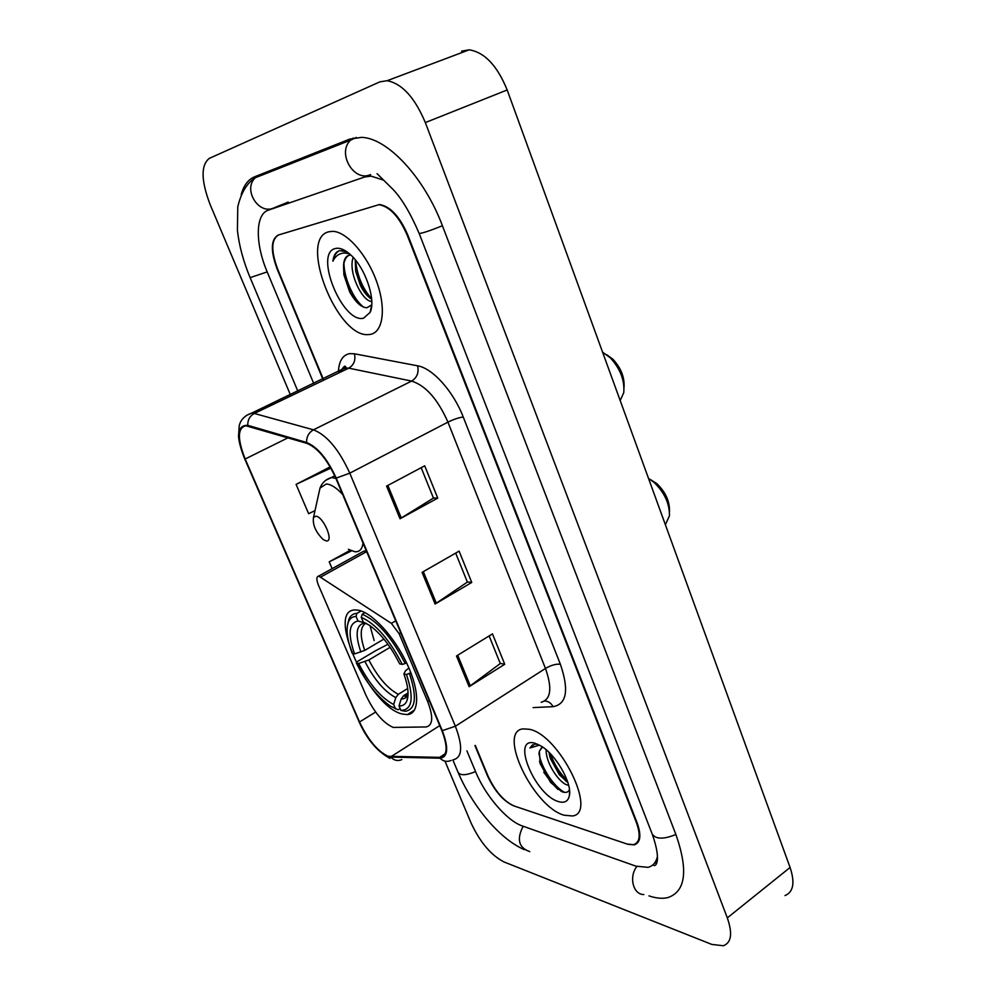 <?xml version="1.0" encoding="UTF-8"?>
<svg xmlns="http://www.w3.org/2000/svg" width="996" height="996" viewBox="0 0 996 996"><rect width="100%" height="100%" fill="white"/><g stroke="black" fill="none" stroke-linecap="round" stroke-linejoin="round"><path stroke-width="1.49" d="M393.208 727.416L426.238 726.943C433.011 725.287 433.472 716.784 427.62 701.433L399.147 633.717L391.366 623.359L318.695 576.074C316.367 576.634 316.28 579.66 318.446 585.175L365.893 695.121C374.023 712.215 383.124 722.984 393.208 727.416M402.322 714.032L407.339 714.593C419.565 713.92 419.926 691.162 407.09 663.946C394.428 636.73 371.745 612.179 358.05 610.162L355.335 609.963C324.845 609.403 369.566 707.098 402.322 714.032M475.291 745.394L487.916 775.809C495.049 791.148 503.752 801.195 514.011 805.951L627.206 844.073L633.556 844.658C639.905 842.467 640.851 835.096 636.407 822.559L407.19 235.143C399.135 216.655 389.697 206.508 378.891 204.69L278.556 234.956C271.173 239.389 270.887 250.805 277.685 269.194L323.19 378.854M383.647 180.176L371.11 176.13L364.636 176.989L268.335 210.181C255.15 214.227 255.163 243.796 267.214 271.958L313.69 383.41M466.912 750.872L475.702 771.962C485.264 795.468 506.902 820.816 522.253 825.933L635.884 866.147L647.998 867.342C652.99 866.072 656.152 862.374 657.485 856.261M444.975 761.143L471.133 823.132C480.134 842.317 491.053 855.253 503.889 861.901L711.767 944.407L723.382 945.752C731.4 942.702 732.707 933.414 727.317 917.889L425.329 122.583C414.797 97.558 402.073 83.602 387.145 80.701L379.887 81.846L209.272 158.389C200.731 165.236 201.043 180.65 210.168 204.653L290.322 394.603M784.997 895.578C793.414 892.105 795.119 882.73 790.089 867.466L507.176 89.976C497.265 65.661 484.591 52.278 469.178 49.825L461.571 51.157M442.734 755.827L443.008 756.474M648.981 895.877C656.24 898.355 662.614 898.902 668.092 897.521C685.646 891.333 688.323 870.516 676.097 835.059L442.461 225.868C424.421 177.537 387.531 138.033 361.585 137.361L349.733 139.116L254.578 176.815C248.153 179.504 243.684 185.443 241.194 194.631M543.741 772.161L550.987 782.072M564.022 815.201L572.351 815.973C598.285 813.558 559.403 734.675 529.362 729.284L522.987 728.873C497.216 731.574 533.258 806.748 564.022 815.201L572.351 815.973C598.285 813.558 559.403 734.675 529.362 729.284L522.987 728.873C497.216 731.574 533.258 806.748 564.022 815.201M370.026 334.432C382.962 332.676 386.498 308.984 376.749 281.88C367.163 254.764 346.558 231.446 332.589 231.333L328.618 231.819C298.227 238.99 336.897 337.457 368.122 334.594L370.026 334.432C382.962 332.676 386.498 308.984 376.749 281.88C367.163 254.764 346.558 231.446 332.589 231.333L328.618 231.819C298.227 238.99 336.897 337.457 368.122 334.594L370.026 334.432M388.179 756.3C377.633 751.32 368.084 739.879 359.531 721.976L245.165 459.007C237.247 438.775 237.509 427.695 245.95 425.778L306.843 443.345C317.487 447.69 327.124 459.281 335.764 478.105L441.813 730.529C447.976 746.689 447.49 755.64 440.344 757.371L388.179 756.3M388.49 757.035L439.995 758.205C448.051 757.097 448.81 747.909 442.286 730.653L336.212 478.105C327.348 458.795 317.463 446.918 306.556 442.461L247.743 425.317C237.085 424.981 236.102 436.211 244.804 459.019L359.145 721.863C367.898 740.202 377.683 751.93 388.49 757.035M474.943 745.618L487.405 775.647C494.539 790.986 503.229 801.021 513.475 805.764L627.866 844.297L634.24 844.882C640.577 842.691 641.536 835.32 637.091 822.783L407.787 234.981C399.732 216.481 390.295 206.321 379.476 204.516L278.108 235.106C270.738 239.526 270.451 250.93 277.249 269.318L322.791 379.04M456.492 655.978L492.485 633.879L504.735 664.27L469.128 686.68L456.492 655.978M386.585 486.098L424.719 465.817L437.742 498.112L400.031 518.767L386.585 486.098M422.08 572.351L459.119 551.137L471.743 582.461L435.115 604.012L422.08 572.351M330.162 466.887L296.073 484.392L308.611 513.687L314.997 510.637M350.53 550.116L329.203 561.831L332.116 568.666M471.743 582.461L467.323 581.938M455.67 553.104L467.373 582.075L435.115 604.012M437.742 498.112L433.397 497.988M421.171 467.697L433.447 498.087L400.031 518.767M504.735 664.27L500.229 663.386M489.136 635.934L500.291 663.548L469.128 686.68M329.203 561.831L351.949 550.664M296.073 484.392L330.846 468.083M568.654 785.334L566.5 784.724C558.071 781.536 545.459 761.828 546.206 749.814M567.869 782.52L559.316 774.739L550.452 758.641L548.908 752.266M542.521 746.975L539.334 751.258L541.861 747.274M558.544 801.606C564.483 803.349 568.094 801.394 569.363 795.742C572.376 783.491 556.142 754.868 541.239 746.129L534.989 743.253C510.438 735.733 534.74 795.231 558.544 801.606M539.334 751.258L540.255 763.895L550.614 782.42L561.495 791.509C565.342 793.115 567.957 792.579 569.326 789.915M537.678 744.211L534.454 744.149L529.959 747.996L539.508 745.108M529.959 747.996L532.486 744.871M564.67 792.393C554.573 787.425 541.152 768.277 538.911 753.051M567.122 780.304C559.764 773.17 554.212 764.343 550.464 753.835M557.959 789.467L551.722 782.981L539.521 761.218M566.525 781.711L560.611 775.299L549.543 755.491M410.875 672.773L406.48 674.491C414.174 698.009 412.319 709.974 400.927 710.409L399.023 705.927C402.87 706.139 405.534 704.321 407.015 700.487C409.057 694.461 408.024 685.597 403.89 673.894L405.472 670.806L408.933 668.03M408.049 692.967L403.666 695.656L401.151 699.018L399.023 705.927M400.131 708.554L398.151 709.787L390.519 706.201C377.596 697.076 366.217 682.671 356.369 662.975L357.116 661.705L375.741 650.649L387.954 644.275M370.002 625.637L374.16 640.577M356.045 616.412L358.012 621.006C348.824 623.01 347.679 633.991 354.564 653.936L352.26 653.438C347.069 639.469 345.811 628.937 348.476 621.815C349.97 618.367 352.497 616.561 356.045 616.412L356.879 613.362C353.194 613.548 350.58 615.441 349.023 619.039L347.791 623.845M357.016 613.362L361.175 610.971M365.022 612.64L362.22 614.246L361.249 617.321C375.803 623.807 389.461 639.494 402.222 664.407L405.185 663.548C391.814 637.365 377.484 620.931 362.22 614.246M405.185 663.548L406.53 662.738M400.927 710.409L405.559 711.281C415.818 709.177 417.112 696.627 409.443 673.645M402.222 664.407L399.645 663.846C390.967 646.541 381.007 633.755 369.777 625.488L363.216 621.94L361.249 617.321M403.89 673.894L406.48 674.491M354.564 653.936L364.735 650.4L383.933 639.071M366.304 623.347L358.012 621.006M356.369 662.975L358.685 663.498C369.255 684.103 380.92 697.773 393.669 704.496L395.574 708.953M390.108 647.325L368.831 659.975L358.685 663.498M393.669 704.496L395.786 697.636L398.3 694.299L407.688 688.522M665.365 524.718L669.461 515.779C669.623 503.54 664.432 492.348 653.874 482.213L648.533 478.454M669.474 511.782L669.486 511.01C669.623 500.976 665.365 491.825 656.738 483.546L650.127 479.4M315.695 516.214L313.454 517.584C312.557 524.967 315.819 532.3 323.252 539.608L326.252 540.94C334.395 542.297 323.252 516.065 315.695 516.214M620.197 400.579L623.77 392.586C624.741 380.248 620.247 368.645 610.262 357.776L602.592 352.198M624.019 387.556C624.741 377.484 621.043 368.047 612.951 359.27L606.651 354.688M350.903 255.088L348.998 255.262C345.525 256.346 343.707 259.856 343.545 265.808C344.13 260.641 345.898 257.142 348.861 255.3M371.782 301.439C362.171 301.589 347.729 271.671 353.207 257.429M371.645 299.161C367.586 296.733 363.851 292.202 360.44 285.553L355.709 271.298L355.248 259.782M346.832 251.739L339.636 250.643C335.864 251.776 333.61 255.275 332.876 261.164C335.415 255.984 339.263 253.27 344.417 252.996L349.409 253.743M363.49 318.222L370.101 312.408C376.289 300.107 365.308 267.526 350.331 254.553C344.641 249.498 339.648 247.481 335.353 248.527C313.678 253.046 342.549 323.712 363.49 318.222M343.545 265.808L343.894 274.772L349.708 291.977C355.547 302.286 361.287 307.54 366.939 307.764L371.259 305.187M332.876 261.164C333.921 255.984 336.038 252.511 339.238 250.755M363.714 307.191C353.891 300.045 344.056 278.805 343.956 263.218M371.608 298.738C362.519 288.529 357.166 275.655 355.535 260.143M341.977 250.32L345.189 250.668M355.348 300.456L350.318 292.401L343.881 274.672M365.818 293.982L360.925 285.653L355.647 270.937M427.62 701.433L429.176 700.462M399.147 633.717L400.741 632.771M391.366 623.359L395.723 620.819M320.961 576.908L366.653 551.635M265.596 173.678L260.093 174.636L255.412 177.699C242.514 189.165 258.549 215.261 273.8 207.952M655.019 862.449L656.339 863.793M353.269 138.008L350.642 140.125L255.412 177.699C246.996 182.915 241.107 192.651 237.77 206.882L237.422 230.412C239.115 245.651 243.36 261.4 250.133 277.66L267.189 271.896M356.344 137.473L350.642 140.125C336.561 152.886 353.991 182.592 370.574 174.561M442.423 225.768C428.703 231.209 420.922 233.736 419.117 233.35C410.377 213.069 401.687 198.441 393.047 189.452L377.073 173.678M675.886 834.486C663.647 839.479 655.754 839.329 652.206 834.05C662.601 863.283 654.633 868.014 653.202 864.59M643.814 894.557C633.145 894.719 628.663 876.841 636.83 866.47M529.785 851.617C518.692 847.733 516.476 839.279 523.137 826.244M524.419 849.7C498.286 838.395 471.755 804.494 458.135 772.473C460.451 775.71 466.253 775.411 475.553 771.589M507.176 89.976L425.329 122.583M790.089 867.466L727.317 917.889M288.255 202.064L268.335 210.181M359.531 721.976L375.641 712.053M338.416 371.558C339.026 360.901 342.811 354.925 349.77 353.617L354.427 353.792L417.623 365.818C432.588 368.196 453.379 391.279 463.24 417.025L560.362 664.22C569.202 690.079 566.761 704.222 553.054 706.662L533.084 707.596M247.743 425.317C247.643 419.914 249.847 415.955 254.316 413.465L348.749 368.159L345.039 367.96L339.399 371.085M401.811 759.612C397.89 761.268 394.354 760.571 391.204 757.533M345.288 369.815L345.351 367.922M345.363 367.798L345.425 366.864M336.212 478.105L349.783 473.162L455.371 726.233L442.286 730.653M306.556 442.461C306.507 436.721 308.81 432.513 313.479 429.824C326.875 435.103 338.976 449.545 349.783 473.162L447.939 422.142C437.829 399.259 425.728 385.564 411.634 381.082L348.749 368.159C353.941 364.959 355.833 360.179 354.427 353.792M451.163 760.421C447.042 762.189 443.32 761.442 439.995 758.205M541.177 702.305C550.95 699.416 552.382 688.136 545.459 668.453L455.371 726.233C462.978 746.365 462.293 757.545 453.317 759.761M246.074 415.618L251.814 413.054L254.316 413.465L313.479 429.824L411.634 381.082C417.025 377.671 419.017 372.591 417.623 365.818M244.804 459.019L244.692 458.832C241.057 449.756 239.003 442.299 238.505 436.46L239.239 425.715C240.621 419.69 244.817 415.469 251.814 413.054L345.873 367.499C345.425 365.121 343.956 365.98 341.454 370.101M244.73 458.932L359.145 721.863M560.362 664.22C555.942 663.822 550.975 665.228 545.459 668.453L447.939 422.142C453.877 419.229 458.982 417.523 463.24 417.025M553.054 706.662C551.112 703.052 548.31 701.172 544.65 701.01M245.165 459.007L287.981 437.817M390.818 756.786L439.746 725.611M439.597 757.396L445.175 753.773M423.325 571.642L436.335 603.252M457.712 655.231L470.311 685.87M387.867 485.413L401.288 518.032M403.666 695.656L407.974 694.237M364.05 623.16C356.07 625.065 355.012 634.701 360.876 652.081M401.151 699.018C404.463 699.08 406.766 697.437 408.049 694.075L407.015 700.487M365.52 623.409C360.079 627.032 359.83 636.033 364.735 650.4M364.984 661.655C374.297 679.658 384.568 691.647 395.786 697.636M368.831 659.975C377.745 677.131 387.569 688.572 398.3 694.299M342.624 494.427C336.399 487.691 330.946 484.218 326.252 483.994L320.015 488.065L318.732 493.817M348.388 549.319L354.875 551.759C359.544 552.095 362.27 549.17 363.017 542.957M335.901 478.441L331.444 477.532L325.841 480.234M363.801 551.199L366.267 550.701M414.485 710.136L407.339 714.593M318.695 576.074L363.652 551.249M297.792 391.03L250.158 277.71M419.154 233.425L652.206 834.05M458.135 772.473L452.856 759.923M469.178 49.825L387.145 80.701M389.971 758.404C377.111 751.333 366.789 739.094 359.021 721.677M440.344 757.371L444.826 754.458M569.612 791.895L569.363 795.742M540.255 763.895L539.683 761.853M550.614 782.42L551.722 782.981M560.611 775.299L559.316 774.739M549.63 755.877L550.452 758.641M408.049 693.378L404.388 695.644C404.301 696.814 405.521 696.291 408.049 694.075M361.1 610.946L356.879 613.362M348.476 621.815L349.023 619.039M656.738 483.546L653.874 482.213M313.454 517.584L320.015 488.065C322.057 482.749 325.866 479.238 331.444 477.532L334.768 475.802M612.951 359.27L610.262 357.776M371.72 304.975L370.101 312.408M349.696 291.977L350.318 292.401"/></g></svg>
